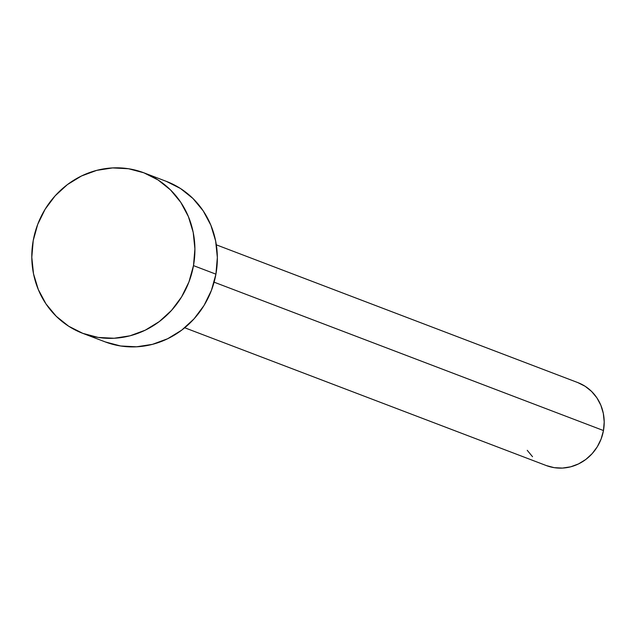<?xml version="1.0" encoding="UTF-8"?>
<svg xmlns="http://www.w3.org/2000/svg" width="636" height="636" viewBox="0 0 636 636"><rect width="100%" height="100%" fill="white"/><g stroke="black" fill="none" stroke-linecap="round" stroke-linejoin="round"><path stroke-width="0.95" d="M214.109 282.177L603.469 430.548A44.377 41.801 -69.1 0 0 577.862 382.61L585.152 386.291L591.583 391.442L596.886 397.842L600.845 405.251L603.318 413.384L604.2 421.922L603.469 430.548L214.109 282.177M82.767 333.344L105.21 341.898A85.884 80.907 -69.1 0 0 215.922 274.164L193.487 265.617L215.922 274.164A85.884 80.907 -69.1 0 0 166.378 181.379L143.943 172.833A85.884 80.907 110.9 0 1 193.487 265.617A85.884 80.907 110.9 0 1 82.767 333.344A85.884 80.907 110.9 0 1 33.223 240.559A85.884 80.907 110.9 0 1 143.943 172.833M166.306 181.355L180.481 188.502L192.931 198.464L203.186 210.85L210.85 225.192L215.636 240.933L217.345 257.469L215.922 274.164L211.422 290.382L204.021 305.487L193.988 318.914L181.721 330.14L167.689 338.726L152.433 344.354L136.541 346.803L120.617 345.984L105.274 341.922M33.223 240.559L37.723 224.341L45.132 209.236L55.157 195.809L67.424 184.583L81.456 175.997L96.712 170.369L112.604 167.92L128.536 168.739L143.871 172.801L158.046 179.956L170.496 189.918L180.751 202.304L188.415 216.645L193.201 232.379L194.91 248.915L193.487 265.617L188.987 281.827L181.578 296.94L171.553 310.36L159.286 321.585L145.254 330.179L129.998 335.808L114.106 338.257L98.183 337.438L82.839 333.367L68.664 326.22L56.214 316.259L45.959 303.873L38.295 289.531L33.509 273.79L31.8 257.254L33.223 240.559M184.726 327.771L546.26 465.544A44.377 41.801 -69.1 0 0 603.469 430.548L601.139 438.927L597.315 446.734L592.132 453.675L585.796 459.47L578.545 463.906L570.667 466.816L562.447 468.08L554.218 467.659L546.292 465.56M532.539 456.72L527.244 450.32M216.327 244.836L577.862 382.61"/></g></svg>
